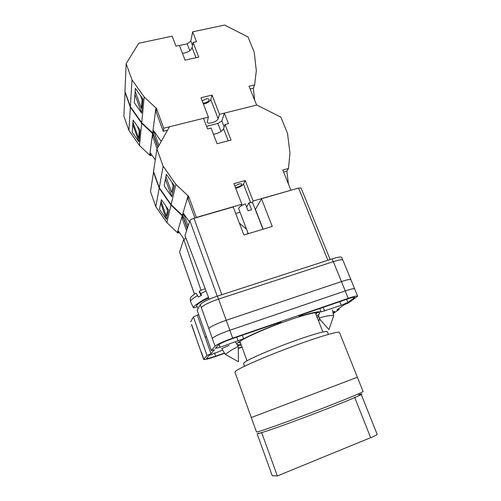 <?xml version="1.0" encoding="UTF-8"?>
<svg xmlns="http://www.w3.org/2000/svg" width="501" height="501" viewBox="0 0 501 501"><rect width="100%" height="100%" fill="white"/><g stroke="black" fill="none" stroke-linecap="round" stroke-linejoin="round"><path stroke-width="0.75" d="M241.144 344.726L237.23 344.763M236.841 344.112C237.048 343.304 238.708 341.983 241.826 340.148C250.231 335.15 270.891 326.351 289.014 320.133C299.304 316.601 307.32 314.252 313.062 313.087C320.421 311.735 321.604 312.724 316.619 316.056M238.764 342.114L238.739 342.527L240.53 343.047M229.063 345.389L221.692 348.633L221.999 348.859M211.353 350.418L197.118 310.276L211.353 350.418L215.048 346.135C217.384 344.187 223.258 341.519 232.683 338.15L348.214 298.352C353.969 296.41 357.113 295.696 357.633 296.21L348.596 302.854L344.193 304.79L336.916 309.875L338.958 309.543L333.165 313.557M342.728 259.981L341.695 257.458C341.037 256.606 337.843 257.082 332.113 258.879L217.415 296.122C208.09 299.341 202.373 302.178 200.262 304.633L197.118 310.276M191.526 324.754L203.694 359.424C204.489 359.906 208.328 358.966 215.211 356.612L224.623 353.318M198.59 314.615L193.399 316.945L190.699 321.786M206.28 336.315L205.304 337.649L210.977 353.681L214.434 349.779L211.316 350.506M237.731 345.609L241.282 345.108M241.958 346.955L238.244 348.251M224.473 353.067L215.643 356.155C210.226 358.008 207.201 358.747 206.581 358.372L209.061 355.434L222.72 350.093M277.422 324.091L281.193 322.187L278.28 322.844L232.107 338.757C224.73 341.4 220.108 343.492 218.248 345.032L215.355 348.389L220.014 347.306L243.58 338.77C252.066 334.349 263.344 329.451 277.422 324.091L277.103 323.251M318.279 320.264L320.114 319.575M317.089 317.246L318.899 316.619M333.008 312.768L334.693 311.478L332.808 311.81M353.881 298.201L354.583 297.412C354.169 297.012 351.689 297.575 347.155 299.11L303.694 314.089L298.815 316.4L300.65 316.075C312.28 312.568 319.087 311.184 321.066 311.935L341.256 305.297L347.907 302.372L353.881 298.201L353.518 297.325M210.977 353.681L206.982 355.472L203.694 359.424M242.058 347.224L238.251 348.552M318.373 320.508L320.296 319.782M198.164 343.73L191.62 324.498M333.328 261.641L341.45 281.556C347.193 279.677 350.356 279.063 350.938 279.721L342.897 260.176C342.246 259.343 339.058 259.831 333.328 261.641L218.542 299.072C209.205 302.31 203.475 305.134 201.346 307.551L200.262 304.633M357.633 296.21L354.645 288.939C354.094 288.363 350.944 289.033 345.189 290.949L348.214 298.352M201.346 307.551L215.048 346.135M345.189 290.949L229.815 330.259C220.415 333.603 214.566 336.303 212.274 338.35M315.962 314.396L316.958 312.818L316.663 312.524M201.277 352.541L201.333 352.159M341.45 281.556L226.239 320.271C216.858 323.583 211.046 326.32 208.804 328.487C211.034 326.333 216.845 323.596 226.227 320.289L341.432 281.575L345.239 290.912C350.994 288.996 354.144 288.325 354.689 288.908L354.695 289.064M345.239 290.912L229.84 330.234C220.44 333.578 214.591 336.271 212.299 338.319M341.432 281.575C347.174 279.69 350.337 279.082 350.919 279.74L354.689 288.908M201.227 352.472L198.133 343.68M225.287 354.332L238.457 361.766L238.213 346.429L231.731 349.905L225.218 354.326M206.099 291.006L200.757 293.599L201.684 295.152L198.409 297.08L197.482 295.527C192.728 298.565 190.374 300.537 190.418 301.445L193.33 307.589M197.137 306.637C194.902 307.633 193.636 307.958 193.348 307.627C193.486 306.48 196.574 304.069 202.604 300.4L208.485 297.268M198.171 308.391L196.599 305.729C196.624 304.996 198.672 303.381 202.755 300.894L208.767 298.001M201.308 295.358L199.548 292.384L201.051 295.502M200.757 293.599L199.216 291.187L199.417 291.951L201.402 295.308M195.929 293.116L197.482 295.527M319.394 318.749L319.588 318.191C321.673 317.07 325.105 316.212 329.883 315.624C332.276 315.411 333.528 315.511 333.647 315.931L328.932 329.62L319.394 318.749M213.439 134.23L215.637 133.836C219.82 132.583 222.463 130.893 223.559 128.763L224.993 124.517L228.45 123.641L224.348 113.126L256.844 105.035L280.879 117.165L287.511 133.335L289.985 153.193L288.47 168.524L286.866 171.21L288.426 183.992M234.831 185.965L238.658 184.124C240.436 183.66 241.488 183.692 241.801 184.205C241.695 185.264 240.167 186.284 237.224 187.274L235.457 187.593M189.428 221.943L183.629 213.645L182.971 215.875L171.104 204.633L159.28 187.675L153.525 171.53L156.938 148.985L169.507 126.778L203.506 118.311L207.564 128.939L211.071 128.049L217.071 143.706L231.036 140.061L224.993 124.517M206.556 126.308L217.904 123.44L221.818 120.91L224.348 113.126M235.714 188.263C239.591 187.293 242.183 185.921 243.492 184.149L245.208 180.517L233.948 183.66L241.851 204.27L196.373 217.428L188.689 196.436L175.901 184.374L163.157 166.219L156.938 148.985M245.208 180.517L253.162 201.001L290.743 190.305M288.47 168.524L282.789 170.008L290.881 190.086M240.06 212.236L235.695 213.514M252.235 202.717L253.162 201.001M241 205.974L241.851 204.27M171.104 204.633L175.901 184.374M159.28 187.675L163.157 166.219M171.724 196.736L174.304 185.633L166.37 174.329L164.109 185.84L171.724 196.736L165.418 179.201M188.689 196.436L187.944 198.972L194.908 218.035M182.439 215.111L188.119 195.615M182.971 215.875L187.405 228.137M246.548 229.226L239.34 223.089M183.629 213.645L188.1 226.001M165.937 176.552L171.68 192.497L173.183 185.915L171.78 182.032M288.432 168.424L286.866 171.21M286.822 171.11L283.597 172.018M221.01 131.475L217.904 123.44M224.166 126.966L221.818 120.91M357.382 377.247L363.081 391.494C363.701 391.951 343.379 400.368 316.15 410.795C288.945 421.216 262.787 430.591 257.708 431.824L256.481 431.987L251.289 417.546L357.382 377.247L251.289 417.546L234.95 372.149L235.808 371.034C240.004 367.64 264.973 356.718 291.695 346.792C318.442 336.841 339.196 330.748 339.453 332.451L357.382 377.247L353.994 378.468M328.38 334.374L327.335 331.731C327.034 330.24 310.395 334.987 289.202 342.841C268.029 350.675 247.982 359.53 244.325 362.517L243.536 363.563L244.507 366.237M277.335 475.95L261.722 432.764L257.157 433.86L272.237 475.756L277.335 475.95L370.665 437.674C374.911 435.901 377.071 434.774 377.14 434.292L361.089 394.068M259.111 433.096L257.157 433.86M248.258 233.691L238.695 208.666C238.695 207.264 240.925 205.66 245.39 203.851L248.045 210.758L251.577 209.725L248.916 202.83C251.201 202.404 252.517 202.529 252.867 203.199L262.962 229.239M246.649 207.126L248.916 202.83M194.438 294.118L179.558 252.097L194.488 294.081M201.014 290.286L183.742 239.315L179.558 252.097M183.742 239.315L186.09 238.476M217.252 296.172L189.841 220.684L184.975 235.551L209.23 299.216M189.841 220.684C190.324 219.833 191.701 219.037 193.968 218.304L221.843 294.688M263.119 229.195L255.441 209.405L261.453 198.778L272.275 226.421L243.874 235.013L233.203 206.957L193.968 218.304M327.873 260.257L298.54 188.05L261.453 198.778M298.54 188.05L301.063 188.019L330.165 259.512M153.607 171.755L150.488 191.551L155.842 206.719L166.852 222.601L177.905 233.109L178.475 231.168L184.061 239.221M161.065 201.352L166.294 216.069L167.534 210.633L165.95 206.18M160.715 203.13L166.476 219.35L159.5 209.299L161.397 199.642L168.637 210.044L166.476 219.35M177.936 232.996L179.439 232.558M153.45 172.031L159.193 188.157L170.998 205.084L182.846 216.307L182.201 218.492L186.585 230.635M182.314 215.549L177.41 232.395M159.193 188.157L155.842 206.719M170.998 205.084L166.852 222.601M182.846 216.307L187.268 228.55M182.427 53.294L184.606 53.031C188.702 51.904 191.194 50.081 192.083 47.564L193.092 42.46L196.492 41.721L192.628 31.826L224.592 25.05L247.964 36.924L254.214 52.16L256.318 70.722L254.596 84.963L253.331 88.289L254.658 100.238M202.185 100.889L205.848 98.973C207.602 98.603 208.673 98.772 209.067 99.492C209.099 100.883 207.677 102.029 204.803 102.937L203.043 103.131M161.222 141.42L153.582 130.598L153.2 133.466L141.727 122.701L130.366 106.581L124.937 91.351L126.152 63.627L138.758 43.249L172.15 36.172L175.964 46.167L179.408 45.422L185.051 60.145L198.778 57.083L193.092 42.46M179.439 45.503L187.155 43.831L190.843 41.107L192.628 31.826M203.393 104.045C207.22 103.281 209.687 101.809 210.783 99.643L212.042 95.077L200.976 97.739L208.403 117.096L163.733 128.218L156.525 108.517L144.194 96.994L131.988 79.809L126.152 63.627M212.042 95.077L219.519 114.328L256.618 105.091L249.003 86.203L254.596 84.963M208.403 117.096L207.182 122.175C207.846 124.724 217.478 121.655 218.154 118.687L219.519 114.328M163.733 128.218L163.232 131.312L167.553 130.229M141.727 122.701L144.194 96.994M130.366 106.581L131.988 79.809M141.633 113.101L142.942 99.035L135.345 88.326L134.324 102.755L141.633 113.101L134.913 94.426M156.525 108.517L156.093 111.773L163.232 131.312M152.686 132.746L155.974 107.746M153.2 133.466L158.078 146.975M153.582 130.598L158.949 145.434M135.151 91.113L141.338 108.291L142.096 99.968L140.524 95.622M254.558 84.869L253.331 88.289M253.293 88.201L250.118 88.965M189.791 50.657L187.155 43.831M192.509 45.403L190.843 41.107M125.068 91.714L123.86 116.082L128.926 130.435L139.522 145.584L150.237 155.679L150.569 153.181L155.285 159.907M132.947 122.25L138.608 138.182L139.24 131.275L137.474 126.308M132.79 124.48L138.952 141.839L132.239 132.251L133.097 120.09L140.055 129.991L138.952 141.839M150.25 155.586L151.947 155.147M124.912 91.977L130.335 107.183L141.67 123.271L153.124 134.024L152.749 136.836L157.057 148.778M152.611 133.304L149.755 155.003M130.335 107.183L128.926 130.435M141.67 123.271L139.522 145.584M153.124 134.024L157.909 147.275M201.352 352.134L203.807 359.136M193.399 316.945L206.982 355.472M197.3 315.041L205.304 337.649M229.815 330.259L232.683 338.15M346.648 299.285L347.907 302.372M339.778 301.652L341.256 305.297M323.183 307.37L324.648 311.052M319.726 308.56L321.066 311.935M300.393 315.411L300.65 316.075M334.305 311.44L334.436 311.772M242.29 335.25L243.58 338.77M236.766 337.154L238.169 341.012M218.993 344.438L220.014 347.306M214.509 352.954L215.643 356.155M226.227 320.289L229.84 330.234M218.542 299.072L226.239 320.271M332.113 258.879L333.253 261.666M217.415 296.122L218.492 299.091M247.25 233.992L247.932 232.84M243.492 184.149L250.632 202.592M228.218 140.794L223.559 128.763M358.603 394.744C368.723 391.669 355.096 397.875 326.477 409.029C297.932 420.164 265.668 431.793 260.176 433.021M370.665 437.674L354.627 397.243M210.783 99.643L218.154 118.687M196.01 57.696L192.083 47.564M338.82 308.547L339.139 309.342M238.213 346.429L235.545 341.926M199.216 291.187C203.055 289.371 205.097 288.639 205.335 288.996M225.206 354.313L221.805 348.533M195.954 293.104C189.854 297.337 190.981 297.456 190.292 298.439L190.418 301.445M333.635 315.88L332.407 309.806M319.287 318.58L318.517 314.672M247.018 360.801L239.904 341.331M322.901 331.981L315.292 312.693"/></g></svg>
